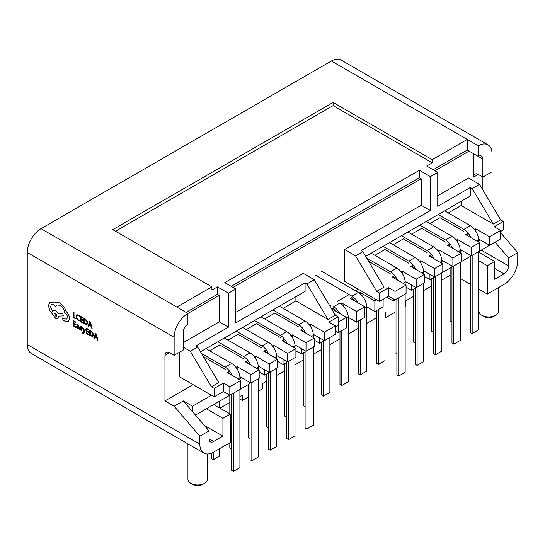 <?xml version="1.0" encoding="UTF-8"?>
<svg xmlns="http://www.w3.org/2000/svg" width="545" height="545" viewBox="0 0 545 545"><rect width="100%" height="100%" fill="white"/><g stroke="black" fill="none" stroke-linecap="round" stroke-linejoin="round"><path stroke-width="0.82" d="M411.782 265.831A9.088 5.246 60 0 1 413.321 268.011M415.256 287.147L415.256 364.319L417.089 365.375L417.089 287.147M423.513 283.434L423.513 361.669L417.089 365.375M423.513 273.897L423.513 271.778A11.683 6.744 -120 0 0 415.256 257.465L389.546 242.62M415.699 269.38A11.683 6.744 -120 0 0 408.825 261.171L383.121 246.333M374.858 255.346L384.961 249.515L408.825 263.296M393.422 276.431A9.088 5.246 60 0 1 394.962 278.611M386.793 297.216L393.218 300.929L396.889 298.803L396.889 374.919L398.729 375.975L398.729 297.747M405.153 294.034L405.153 372.269L398.729 375.975M405.153 284.497L405.153 282.378A11.683 6.744 -120 0 0 396.889 268.065L371.186 253.221M397.339 279.98A11.683 6.744 -120 0 0 390.465 271.771L366.765 258.092M368.686 261.321L390.465 273.897M283.257 340.032A9.088 5.246 60 0 1 284.803 342.212M286.731 361.349L286.731 438.521L288.564 439.577L294.995 435.871L294.995 357.636M294.995 348.098L294.995 345.98A11.683 6.744 -120 0 0 286.731 331.667L261.028 316.829M288.564 439.577L288.564 361.349M287.174 343.582A11.683 6.744 -120 0 0 280.3 335.379L254.597 320.535M246.333 329.548L256.436 323.716L280.3 337.498M301.617 329.432A9.088 5.246 60 0 1 303.163 331.612M305.091 350.748L305.091 427.92L306.924 428.976L313.355 425.27L313.355 347.036M313.355 337.498L313.355 335.379A11.683 6.744 -120 0 0 305.091 321.066L279.387 306.229M306.924 428.976L306.924 350.748M305.534 332.981A11.683 6.744 -120 0 0 298.667 324.779L272.956 309.935M264.7 318.948L274.796 313.116L298.667 326.898M379.449 301.453L379.449 292.978L376.697 291.384L355.578 255.871L344.563 249.515L344.563 281.315L379.449 301.453L388.633 296.153L395.057 299.866L406.073 293.503L406.073 285.028L395.057 291.384L395.057 352.656L396.889 353.719M376.697 310.466L376.697 363.256L378.53 364.319L384.961 360.606L384.961 298.279M378.53 309.403L378.53 364.319M201.814 484.893L204.566 483.306L201.814 484.893A5.845 3.372 180 0 1 193.55 484.893L190.798 483.306A9.735 5.62 -0 0 0 204.566 483.306L204.566 483.306A9.735 5.62 -0 0 0 207.42 479.328L207.42 453.992M187.943 443.882L187.943 479.328A9.735 5.62 -0 0 0 190.798 483.306M492.823 316.883L495.582 315.289L492.823 316.883A5.845 3.372 180 0 1 484.566 316.883L481.807 315.289A9.735 5.62 -0 0 0 495.582 315.289L495.582 315.289A9.735 5.62 -0 0 0 498.43 311.318L498.43 287.671M478.96 289.266L478.96 311.318A9.735 5.62 -0 0 0 481.807 315.289M258.269 391.242L262.492 388.803L262.492 383.612L266.532 381.275M276.628 375.444L284.892 370.675M294.995 364.843L303.252 360.075M313.355 354.243L321.611 349.474M329.875 344.706L339.978 338.874M348.235 334.105L358.338 328.274M366.594 323.505L376.697 317.674M384.961 312.905L385.322 312.694L385.322 317.885L384.961 317.674M219.989 408.151L229.813 402.476M239.909 396.644L242.3 395.268L242.3 400.466L239.909 399.083M213.606 441.511A6.492 3.747 -60 0 1 210.363 441.832A6.492 3.747 -60 0 1 209.021 438.861L213.606 441.511L222.925 436.136L222.925 418.322L230.269 414.084L230.269 442.492L213.606 452.112A19.477 11.241 -60 0 1 203.871 453.079A19.477 11.241 -60 0 1 199.838 444.161L199.838 436.211L209.021 430.911L192.494 411.625L192.494 406.216L183.311 400.916L174.134 406.216L199.838 436.211M500.63 232.688L517.75 252.669L517.75 260.619A19.477 11.241 -60 0 1 503.982 284.47L487.319 294.089L478.599 289.054M460.239 278.454L470.335 284.286M405.153 306.44L405.521 306.229L405.521 301.031L413.417 296.473M423.513 290.642L431.776 285.873M441.872 280.041L450.136 275.273M248.173 397.073L242.3 400.466M395.057 312.271L385.322 317.885M424.432 276.547L429.944 279.728L433.616 277.603M433.616 276.547L433.616 353.719L435.448 354.775L441.872 351.069L441.872 272.834L451.975 267.002M451.975 265.946L451.975 343.118L453.808 344.174L460.239 340.468L460.239 262.234L470.335 256.402M406.073 287.147L411.577 290.328L415.256 288.203M321.611 271.247L358.338 292.447A11.683 6.744 60 0 1 366.594 306.753L374.858 311.529L383.121 306.753L383.121 299.334M339.705 313.491A11.683 6.744 60 0 0 333.547 306.753L339.978 303.047A11.683 6.744 60 0 1 348.235 317.353L356.498 322.129L364.762 317.353L364.762 306.753L356.498 311.529L341.81 303.047L340.85 303.599M335.386 331.135L338.138 332.729L346.402 327.954L346.402 317.353L338.138 322.129M314.267 340.148L319.779 343.33L328.042 338.554M295.908 350.748L301.419 353.93L305.091 351.804M277.548 361.349L283.059 364.53L286.731 362.405M259.188 371.949L264.7 375.13L268.372 373.005M195.464 415.099L231.645 394.205L231.645 470.321L233.485 471.377L239.909 467.671L239.909 389.437L250.005 383.605M470.335 255.346L470.335 332.518L472.168 333.574L478.599 329.868L478.599 251.633L492.046 243.867M495.017 242.15L508.567 257.969L508.567 265.919A6.492 3.747 -60 0 1 503.982 273.869L494.662 279.251L494.662 261.437L478.599 252.165M222.925 436.136L204.252 425.352M228.437 293.237L228.437 327.163L219.254 321.863L219.254 295.363L217.421 294.3L217.421 286.881L228.437 293.237L235.781 289L224.765 282.637L419.384 170.278L430.4 176.634L437.744 172.397L437.744 206.317L470.335 187.5L470.335 195.982L365.743 256.368M183.311 347.22L190.334 351.28L197.678 347.036L195.846 345.98L228.437 327.163M200.499 351.77L305.091 291.384L305.091 282.903L235.781 322.919L235.781 289M355.578 255.871L362.922 251.633L361.09 250.571L430.4 210.554L430.4 176.634M434.992 170.803L469.095 151.115L478.278 156.415L478.278 145.815L467.256 139.452L432.24 159.678L432.24 162.853L426.728 166.034L437.744 172.397M430.4 210.554L421.217 205.254L421.217 178.753L419.384 177.697L419.384 170.278M419.384 177.697L231.189 286.35M174.134 355.333L183.311 350.033L183.311 332.007A6.492 3.747 -60 0 1 187.902 324.057L187.902 313.457A19.477 11.241 -60 0 0 174.134 337.307L174.134 355.333L169.543 352.683A6.492 3.747 -120 0 0 166.3 352.356A6.492 3.747 -120 0 0 164.951 355.333L164.951 400.916L174.134 406.216M472.168 188.563L479.511 184.319L500.63 219.833L493.286 224.07L472.168 188.563L470.335 187.5M479.511 184.319L468.496 177.963L437.744 195.716M500.63 219.833L503.382 221.42L503.382 229.901L500.63 231.496M424.432 274.421L424.432 282.903L416.169 287.678L416.169 279.197L424.432 274.421L410.664 266.471L413.13 265.054M442.792 263.821L442.792 272.302L434.529 277.078L434.529 268.596L442.792 263.821L429.024 255.871L431.49 254.454M461.152 253.221L461.152 261.702L452.895 266.478L452.895 257.996L461.152 253.221L447.384 245.27L449.85 243.853M479.511 242.62L479.511 251.102L471.255 255.871L471.255 247.396L479.511 242.62L465.743 234.67L468.209 233.253M500.63 230.433L500.63 238.914L489.614 245.27L489.614 236.796L500.63 230.433L494.206 226.72L503.382 221.42M379.449 292.978L388.633 287.678L395.057 291.384M406.073 285.028L392.305 277.071L394.764 275.654M401.195 271.941L402.401 271.247L416.169 279.197M419.555 261.341L420.76 260.646L434.529 268.596M437.914 250.741L439.12 250.046L452.895 257.996M456.274 240.141L457.48 239.446L471.255 247.396M474.634 229.54L475.84 228.846L489.614 236.796M493.286 224.07L461.152 205.52L461.152 201.282M393.218 244.746L403.32 238.914L427.185 252.696M411.584 234.146L421.68 228.314L445.544 242.096M429.944 223.545L440.04 217.714L463.911 231.496M448.303 212.945L461.152 205.52M376.697 291.384L384.041 287.147L362.922 251.633M489.614 245.27L478.544 238.887M471.255 255.871L460.184 249.487M452.895 266.478L441.825 260.088M434.529 277.078L423.465 270.688M416.169 287.678L405.105 281.288M344.563 249.515L421.217 205.254M421.217 178.753L233.028 287.406M314.267 279.721L335.386 315.235L328.042 319.479L306.924 283.965L314.267 279.721L303.252 273.365L235.781 312.319M179.319 352.336L179.319 376.718L214.205 396.855L214.205 388.381L211.453 386.786L218.797 382.549L197.678 347.036M219.254 321.863L183.311 342.607M219.254 295.363L187.902 313.457L176.887 307.101L211.91 286.881L112.761 229.636L333.09 102.433L432.24 159.678M358.338 289.266L355.578 290.853M349.154 294.566L337.219 301.453M330.795 305.166L329.752 305.765M193.094 384.668L164.951 400.916M478.278 156.415A6.492 3.747 -60 0 1 481.521 156.095A6.492 3.747 -60 0 1 482.863 159.065L482.863 189.96M478.278 145.815A19.477 11.241 -60 0 1 488.013 144.847A19.477 11.241 -60 0 1 492.046 153.765L492.046 171.784L482.863 177.084L478.278 174.434A6.492 3.747 -120 0 0 475.029 174.114A6.492 3.747 -120 0 0 473.687 177.084L473.687 153.765L482.863 159.065M306.924 283.965L305.091 282.903M229.813 413.819L229.813 386.786L240.829 380.43L240.829 388.905L229.813 395.268L223.389 391.555L214.205 396.855M250.925 383.081L250.925 374.599L259.188 369.83L259.188 378.305L250.925 383.081L239.861 376.69M269.284 372.48L269.284 363.999L277.548 359.23L277.548 367.705L269.284 372.48L258.221 366.09M287.644 361.88L287.644 353.398L295.908 348.63L295.908 357.104L287.644 361.88L276.581 355.49M306.011 351.28L306.011 342.798L314.267 338.029L314.267 346.504L306.011 351.28L294.94 344.89M295.908 296.684L295.908 300.929L283.059 308.347M261.941 348.098L238.076 334.317L227.974 340.148M243.581 358.699L219.717 344.917L209.614 350.748M411.577 290.328L411.577 285.028M319.779 343.33L319.779 338.029M356.498 322.129L356.498 311.529M301.419 353.93L301.419 348.63M283.059 364.53L283.059 359.23M241.748 377.78L239.909 378.836M211.453 395.268L192.494 406.216M393.218 300.929L393.218 298.803M374.858 311.529L374.858 300.929L360.17 292.447L359.209 292.999M376.697 299.866L374.858 300.929M264.7 375.13L264.7 369.83M429.944 279.728L429.944 274.428M480.431 239.97L478.599 241.033M462.071 250.577L460.239 251.633M443.712 261.178L441.872 262.234M209.021 438.861L209.021 430.911M203.871 453.079L31.283 353.433A19.477 11.241 -60 0 1 27.25 344.522L27.25 252.505A19.477 11.241 -60 0 1 41.018 228.655L331.394 61.013A19.477 11.241 -60 0 1 341.129 60.045L488.013 144.847M487.319 294.089L487.319 265.681L494.662 261.437M517.75 252.669L508.567 257.969M334.419 307.312L331.714 308.879L346.402 317.353M352.779 296.712L350.074 298.279L364.762 306.753M183.311 400.916L192.494 411.625M230.269 414.084L213.749 404.547M487.319 265.681L478.599 260.646M338.138 332.729L338.138 316.829L328.955 322.129L335.386 325.835L324.37 332.198L310.596 324.248L309.39 324.943M341.81 304.342L341.81 303.047M360.17 293.741L360.17 292.447M328.042 319.479L295.908 300.929M229.813 386.786L223.389 383.081L214.205 388.381M229.52 371.056L227.061 372.48L240.829 380.43M250.925 374.599L237.157 366.649L235.951 367.344M247.88 360.456L245.42 361.88L259.188 369.83M269.284 363.999L255.516 356.048L254.311 356.743M266.246 349.856L263.78 351.28L277.548 359.23M287.644 353.398L273.876 345.448L272.67 346.143M284.606 339.256L282.14 340.68L295.908 348.63M306.011 342.798L292.236 334.848L291.03 335.543M302.966 328.655L300.499 330.079L314.267 338.029M335.386 315.235L338.138 316.829M338.138 325.304L335.386 326.898M335.386 325.835L335.386 334.317L324.37 340.68L313.3 334.289M190.334 351.28L211.453 386.786M324.37 332.198L324.37 340.68M310.596 326.673L310.596 324.248M292.236 337.273L292.236 334.848M273.876 347.873L273.876 345.448M255.516 358.474L255.516 356.048M237.157 369.074L237.157 366.649M223.389 391.555L223.389 383.081M475.84 231.271L475.84 228.846M457.48 241.871L457.48 239.446M439.12 252.471L439.12 250.046M420.76 263.072L420.76 260.646M402.401 273.672L402.401 271.247M388.633 296.153L388.633 287.678M469.095 151.115L467.256 150.052L433.152 169.747M467.256 150.052L467.256 139.452L331.394 61.013M217.421 294.3L186.07 312.401M211.91 286.881L211.91 290.056L217.421 286.881M432.24 162.853L333.09 105.614L333.09 102.433M333.09 105.614L115.52 231.23M222.925 418.322L206.405 408.784M358.338 321.066L358.338 373.856L360.17 374.919L366.594 371.206L366.594 306.753L364.762 307.816M360.17 320.004L360.17 374.919M315.187 274.953L351.906 296.153A11.683 6.744 60 0 1 358.065 302.891M351.906 298.279A9.088 5.246 60 0 1 355.217 301.249M321.611 342.267L321.611 395.057L323.451 396.12L329.875 392.407L329.875 337.498M323.451 341.204L323.451 396.12M303.252 352.867L303.252 405.657L305.091 406.72M284.892 363.467L284.892 416.257L286.731 417.32M266.532 374.068L266.532 426.858L268.372 427.92M339.978 331.667L339.978 384.457L341.81 385.519L348.235 381.807L348.235 317.353L346.402 318.416M341.81 330.604L341.81 385.519M333.547 308.879A9.088 5.246 60 0 1 336.858 311.849M264.897 350.633A9.088 5.246 60 0 1 266.437 352.813M268.372 371.949L268.372 449.121L270.204 450.177L276.628 446.471L276.628 368.236M276.628 358.699L276.628 356.58A11.683 6.744 -120 0 0 268.372 342.267L242.661 327.429M270.204 450.177L270.204 371.949M268.814 354.182A11.683 6.744 -120 0 0 261.941 345.98L236.237 331.135M248.173 384.668L248.173 437.458L250.005 438.521M430.141 255.23A9.088 5.246 60 0 1 431.688 257.41M435.448 354.775L435.448 276.547M441.872 263.296L441.872 261.171A11.683 6.744 -120 0 0 433.616 246.865L407.905 232.02M434.058 258.78A11.683 6.744 -120 0 0 427.185 250.571L401.481 235.733M413.417 289.266L413.417 342.056L415.256 343.118M450.136 268.065L450.136 320.855L451.975 321.918M466.861 234.03A9.088 5.246 60 0 1 468.407 236.21M472.168 333.574L472.168 255.346M478.599 242.096L478.599 239.97A11.683 6.744 -120 0 0 470.335 225.664L444.631 210.82M470.778 237.579A11.683 6.744 -120 0 0 463.911 229.37L438.2 214.532M448.501 244.63A9.088 5.246 60 0 1 450.047 246.81M453.808 344.174L453.808 265.946M460.239 252.696L460.239 250.571A11.683 6.744 -120 0 0 451.975 236.264L426.272 221.42M452.418 248.179A11.683 6.744 -120 0 0 445.544 239.97L419.841 225.133M431.776 278.665L431.776 331.455L433.616 332.518M229.813 442.758L229.813 448.058L231.645 449.121M211.453 453.161L211.453 458.658L213.286 459.721L219.717 456.008L219.717 448.59M219.717 401.1L219.717 407.987M213.286 452.296L213.286 459.721M228.178 371.833A9.088 5.246 60 0 1 229.718 374.013M239.909 379.899L239.909 377.78A11.683 6.744 -120 0 0 231.645 363.467L205.942 348.63M233.485 471.377L233.485 393.149M232.088 375.382A11.683 6.744 -120 0 0 225.221 367.18L201.521 353.494M203.442 356.723L225.221 369.299M246.538 361.233A9.088 5.246 60 0 1 248.077 363.413M250.005 382.549L250.005 459.721L251.845 460.777L258.269 457.071L258.269 378.836M258.269 369.299L258.269 367.18A11.683 6.744 -120 0 0 250.005 352.867L224.302 338.029M251.845 460.777L251.845 382.549M250.455 364.782A11.683 6.744 -120 0 0 243.581 356.58L217.877 341.735M75.857 318.968L75.871 318.348L74.011 317.272L74.011 312.496L73.405 312.149L73.398 317.544L75.857 318.968L75.857 318.348L74.011 317.272M73.997 317.279L74.011 312.496M73.997 312.503L73.398 312.156M78.248 320.44L79.543 320.869L79.556 320.201L78.351 319.861L77.152 318.6L76.688 316.802L77.206 315.446L78.446 315.603L79.543 316.563L79.556 315.828L78.446 314.969L76.722 314.778L76.048 316.482L76.647 318.777L78.248 320.44M79.543 320.869L79.556 320.201M79.543 320.201L78.337 319.867L77.138 318.607L76.681 316.809L77.179 315.466M79.543 316.563L79.556 315.828M79.543 315.834L78.439 314.976L76.722 314.778M82.99 323.083L82.99 322.47L81.082 321.366L81.082 319.554L82.751 320.514L82.751 319.901L81.082 318.934L81.082 317.21L82.881 318.253L82.895 317.626L80.49 316.236L80.476 321.632L82.997 323.076L82.997 322.463L81.089 321.359L81.089 319.561M82.751 320.514L82.758 319.895L81.089 318.927L81.089 317.217M82.881 318.253L82.895 317.626M80.476 316.243L82.881 317.633M85.204 318.968L86.975 320.698L87.677 323.015L86.975 324.616L87.67 323.022L86.968 320.705L83.869 318.198L83.869 323.594L87.037 324.588M84.475 319.166L84.475 323.321L86.56 323.941L84.482 323.321L84.482 319.172L86.526 320.862L87.037 322.674L86.546 323.948M85.211 318.961L83.869 318.198M92.132 328.363L90.354 321.945L89.707 321.57L87.929 325.937L88.597 326.319L89.046 325.106L90.988 326.223L91.465 327.974L92.132 328.363L90.361 321.938L89.707 321.57M90.02 322.429L89.244 324.602L90.804 325.508L90.02 322.442L89.237 324.602L90.797 325.494M88.597 326.319L89.053 325.106M75.905 327.545L75.905 326.932L73.997 325.828L73.997 324.016L75.666 324.977L75.666 324.364L73.997 323.396L73.997 321.673L75.803 322.715L75.809 322.088L73.405 320.698L73.398 326.094L75.918 327.538L75.918 326.925L74.011 325.821L74.011 324.023M75.666 324.977L75.68 324.357L74.011 323.389L74.011 321.679M75.803 322.715L75.809 322.088M73.398 320.705L75.803 322.095M79.148 329.412L79.154 326.932L77.949 324.772L76.791 324.473L76.791 325.133L77.887 325.297L78.562 326.632L76.736 326.148L76.756 327.817L77.526 328.567L78.562 328.478L79.148 329.412L79.148 326.939L77.942 324.779L76.791 324.473M77.07 327.116L77.227 326.721L77.227 327.668L78.31 328.151L78.562 327.143L77.213 326.728L77.24 327.668L78.317 328.151L77.683 328.097M78.562 326.618L76.75 326.142M81.587 329.841L80.898 329.963L79.945 329.03L79.938 329.739L81.811 330.74L82.186 330.12L80.544 327.347L81.185 327.198L82.029 327.967L82.036 327.307L81.239 326.687L80.313 326.455L79.938 327.061L81.587 329.841L80.898 329.963L79.945 329.03M81.825 330.733L82.002 329.371L80.551 327.347M82.029 327.967L81.246 326.68L80.326 326.455L79.951 327.055M81.6 329.841L80.905 329.963M82.615 332.573L82.615 333.172L83.726 333.506L85.701 329.337L85.088 328.996L84.107 331.639L83.153 327.872L82.493 327.497L83.801 332.096L83.542 332.648L82.622 332.566L83.542 332.648L82.956 332.838M83.726 333.506L85.694 329.344L85.088 328.996M84.087 331.626L83.147 327.872L82.493 327.497M88.835 335.005L88.835 334.392L86.927 333.288L86.927 331.476L88.603 332.436L88.603 331.816L86.934 330.856L86.934 329.139L88.726 330.175L88.74 329.548L86.321 328.165L86.321 333.56L88.842 335.005L88.842 334.385L86.934 333.288L86.934 331.483M88.597 332.443L88.603 331.816M88.597 331.823L86.927 330.863L86.927 329.132M88.726 330.175L88.74 329.548L86.321 328.165M93.515 334.943L92.82 336.544L93.515 334.943L92.814 332.627L89.714 330.127L89.714 335.516L92.882 336.51M90.32 331.094L90.32 335.25L92.391 335.877L92.882 334.603L92.371 332.784L90.32 331.094L90.327 335.243L92.391 335.877M93.522 334.943L92.82 332.62L89.727 330.12M97.977 340.284L96.199 333.867L95.552 333.499L93.774 337.859L94.442 338.241L94.891 337.028L96.833 338.152L97.31 339.903L97.984 340.278L96.206 333.86L95.559 333.492M95.082 336.531L96.649 337.437L95.865 334.364L95.082 336.531L96.642 337.423M95.865 334.364L95.089 336.524M94.442 338.241L94.898 337.035M68.357 321.468L69.583 318.539C69.406 315.971 68.316 313.661 66.286 311.624L64.494 307.564L59.984 302.966L55.999 302.162L54.541 303L53.778 302.482L49.963 302.121L48.403 305.588L49.793 310.568L55.604 318.369L57.947 318.593L58.921 316.073L63.567 315.916L62.539 313.293L58.09 313.409L55.604 310.664L53.26 310.446L52.484 311.393L50.494 306.719L51.468 304.573L53.812 304.805L55.57 306.392L56.7 304.941L60.018 305.282C62.627 307.046 64.174 309.533 64.664 312.755L64.93 312.905C66.504 313.988 67.369 315.487 67.519 317.394L66.756 319.084L65.127 319.002L62.709 317.919L62.402 318.58L63.37 320.324L65.325 321.455L68.343 321.475L69.576 318.539C69.419 315.964 68.323 313.654 66.299 311.617L64.508 307.557L59.991 302.959L56.012 302.155L55.27 302.455M55.57 316.052L56.482 316.141L56.864 315.303L55.57 313.062L54.65 312.973L55.57 316.052L56.489 316.141M66.763 319.084L65.134 318.995L62.716 317.912M55.57 306.392L56.707 304.941M52.49 311.393L50.501 306.712L51.468 304.573M63.567 315.916L62.546 313.286L58.104 313.402L55.61 310.664L53.267 310.439M57.947 318.593L58.928 316.066M54.548 303L53.785 302.482L49.97 302.114M54.657 312.973L55.576 316.046M423.513 271.778L421.68 272.834M415.256 257.465L408.825 261.171M405.153 282.378L403.32 283.434M396.889 268.065L390.465 271.771M293.156 347.036L294.995 345.98M280.3 335.379L286.731 331.667M311.515 336.435L313.355 335.379M298.667 324.779L305.091 321.066M494.662 268.487L503.982 273.869M169.543 352.683L164.951 355.333M478.278 174.434L473.687 177.084M481.215 250.121L508.567 265.919M27.25 252.505L174.134 337.307M41.018 228.655L176.887 307.101M27.25 344.522L199.838 444.161M358.338 292.447L351.906 296.153M274.796 357.636L276.628 356.58M261.941 345.98L268.372 342.267M441.872 261.171L440.04 262.234M433.616 246.865L427.185 250.571M478.599 239.97L476.759 241.033M470.335 225.664L463.911 229.37M460.239 250.571L458.399 251.633M451.975 236.264L445.544 239.97M238.076 378.836L239.909 377.78M225.221 367.18L231.645 363.467M256.436 368.236L258.269 367.18M243.581 356.58L250.005 352.867"/></g></svg>
